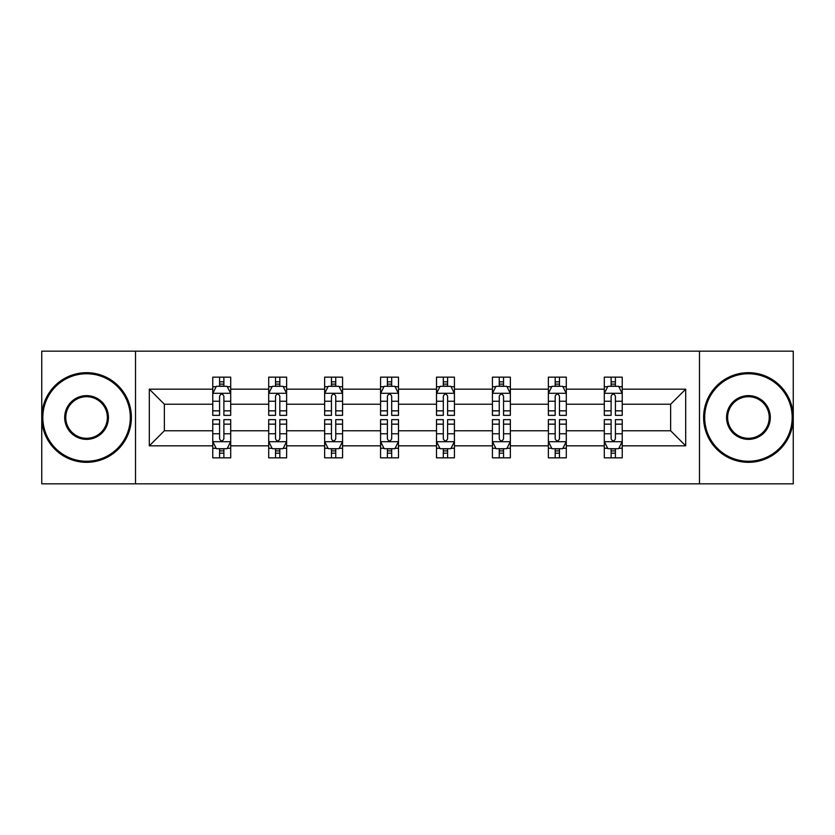 <?xml version="1.0" encoding="UTF-8"?>
<svg xmlns="http://www.w3.org/2000/svg" width="835" height="835" viewBox="0 0 835 835"><rect width="100%" height="100%" fill="white"/><g stroke="black" fill="none" stroke-linecap="round" stroke-linejoin="round"><path stroke-width="1.25" d="M699.49 351.17L41.75 351.17L41.75 483.83L793.25 483.83L793.25 351.17L699.49 351.17L699.49 483.83M622.232 445.827L622.232 430.766L670.63 430.766L685.692 445.827L622.232 445.827L622.232 457.841L615.416 457.841L615.416 448.698M135.51 483.83L135.51 351.17M604.3 445.827L566.297 445.827L566.297 430.766L604.3 430.766L604.3 457.841L622.232 457.841L622.232 448.259L618.86 448.259M566.297 445.827L566.297 457.841L559.481 457.841L559.481 448.698M548.365 445.827L510.362 445.827L510.362 430.766L548.365 430.766L548.365 457.841L566.297 457.841L566.297 448.259L562.926 448.259M510.362 445.827L510.362 457.841L503.547 457.841L503.547 448.698M492.431 445.827L454.428 445.827L454.428 430.766L492.431 430.766L492.431 457.841L510.362 457.841L510.362 448.259L506.991 448.259M454.428 445.827L454.428 457.841L447.612 457.841L447.612 448.698M436.507 445.827L398.493 445.827L398.493 430.766L436.507 430.766L436.507 457.841L454.428 457.841L454.428 448.259L451.057 448.259M398.493 445.827L398.493 457.841L391.688 457.841L391.688 448.698M380.572 445.827L342.569 445.827L342.569 430.766L380.572 430.766L380.572 457.841L398.493 457.841L398.493 448.259L395.122 448.259M342.569 445.827L342.569 457.841L335.753 457.841L335.753 448.698M324.638 445.827L286.635 445.827L286.635 430.766L324.638 430.766L324.638 457.841L342.569 457.841L342.569 448.259L339.198 448.259M286.635 445.827L286.635 457.841L279.819 457.841L279.819 448.698M268.703 445.827L230.7 445.827L230.7 430.766L268.703 430.766L268.703 457.841L286.635 457.841L286.635 448.259L283.263 448.259M230.7 445.827L230.7 457.841L223.884 457.841L223.884 448.698M212.768 445.827L149.308 445.827L149.308 389.173L212.768 389.173L212.768 404.234L164.37 404.234L164.37 430.766L212.768 430.766L212.768 457.841L230.7 457.841L230.7 448.259L227.329 448.259M216.14 386.741L212.768 386.741L212.768 377.159L212.768 389.173M212.768 377.159L230.7 377.159L230.7 389.173L268.703 389.173L268.703 377.159L286.635 377.159L286.635 389.173L324.638 389.173L324.638 377.159L342.569 377.159L342.569 389.173L380.572 389.173L380.572 377.159L398.493 377.159L398.493 389.173L436.507 389.173L436.507 377.159L454.428 377.159L454.428 389.173L492.431 389.173L492.431 377.159L510.362 377.159L510.362 389.173L548.365 389.173L548.365 377.159L566.297 377.159L566.297 389.173L604.3 389.173L604.3 377.159L622.232 377.159L622.232 389.173L685.692 389.173L685.692 445.827M604.3 389.173L604.3 404.234L566.297 404.234L566.297 389.173M548.365 389.173L548.365 404.234L510.362 404.234L510.362 389.173M492.431 389.173L492.431 404.234L454.428 404.234L454.428 389.173M436.507 389.173L436.507 404.234L398.493 404.234L398.493 389.173M380.572 389.173L380.572 404.234L342.569 404.234L342.569 389.173M324.638 389.173L324.638 404.234L286.635 404.234L286.635 389.173M268.703 389.173L268.703 404.234L230.7 404.234L230.7 389.173M149.308 389.173L164.37 404.234M670.63 430.766L670.63 404.234L622.232 404.234L622.232 389.173M611.116 386.125L615.416 386.125M555.181 386.125L559.481 386.125M499.246 386.125L503.547 386.125M443.312 386.125L447.612 386.125M387.388 386.125L391.688 386.125M331.453 386.125L335.753 386.125M275.519 386.125L279.819 386.125M219.584 386.125L223.884 386.125M219.584 448.875L223.884 448.875M275.519 448.875L279.819 448.875M331.453 448.875L335.753 448.875M387.388 448.875L391.688 448.875M443.312 448.875L447.612 448.875M499.246 448.875L503.547 448.875M555.181 448.875L559.481 448.875M611.116 448.875L615.416 448.875M164.37 430.766L149.308 445.827M685.692 389.173L670.63 404.234M223.884 381.825L219.584 381.825M212.768 410.851L212.768 415.35L219.584 415.35L219.584 410.851L212.768 410.851L212.768 404.234M230.7 404.234L230.7 415.35L223.884 415.35L223.884 396.166C222.454 393.4 221.024 393.4 219.584 396.166L219.584 410.851M227.329 386.741L230.7 386.741L230.7 377.159L223.884 377.159L230.7 377.159M230.7 393.473L227.12 386.302L216.359 386.302L212.768 393.473M219.584 386.302L219.584 377.159M223.884 377.159L223.884 386.302M219.584 453.175L223.884 453.175M230.7 424.149L230.7 419.65L223.884 419.65L223.884 424.149L230.7 424.149L230.7 430.766M212.768 430.766L212.768 419.65L219.584 419.65L219.584 438.834C221.014 441.6 222.454 441.6 223.884 438.834L223.884 424.149M216.14 448.259L212.768 448.259L212.768 457.841L219.584 457.841L219.584 448.698M212.768 441.527L216.359 448.698L227.12 448.698L230.7 441.527M86.569 373.756A43.744 43.744 0 0 0 42.825 417.5A43.744 43.744 0 0 0 86.569 461.244A43.744 43.744 0 0 0 130.312 417.5A43.744 43.744 0 0 0 86.569 373.756M86.569 462.319A44.819 44.819 0 0 1 41.75 417.5A44.819 44.819 0 0 1 86.569 372.681A44.819 44.819 0 0 1 131.387 417.5A44.819 44.819 0 0 1 86.569 462.319M86.569 395.633A21.867 21.867 0 0 1 108.435 417.5A21.867 21.867 0 0 1 86.569 439.367A21.867 21.867 0 0 1 64.692 417.5A21.867 21.867 0 0 1 86.569 395.633M86.569 438.291A20.791 20.791 0 0 0 107.36 417.5A20.791 20.791 0 0 0 86.569 396.708A20.791 20.791 0 0 0 65.777 417.5A20.791 20.791 0 0 0 86.569 438.291M748.431 373.756A43.744 43.744 0 0 0 704.688 417.5A43.744 43.744 0 0 0 748.431 461.244A43.744 43.744 0 0 0 792.175 417.5A43.744 43.744 0 0 0 748.431 373.756M748.431 462.319A44.819 44.819 0 0 1 703.613 417.5A44.819 44.819 0 0 1 748.431 372.681A44.819 44.819 0 0 1 793.25 417.5A44.819 44.819 0 0 1 748.431 462.319M748.431 395.633A21.867 21.867 0 0 1 770.308 417.5A21.867 21.867 0 0 1 748.431 439.367A21.867 21.867 0 0 1 726.565 417.5A21.867 21.867 0 0 1 748.431 395.633M748.431 438.291A20.791 20.791 0 0 0 769.223 417.5A20.791 20.791 0 0 0 748.431 396.708A20.791 20.791 0 0 0 727.64 417.5A20.791 20.791 0 0 0 748.431 438.291M279.819 381.825L275.519 381.825M272.074 386.741L268.703 386.741L268.703 377.159L275.519 377.159L268.703 377.159M268.703 410.851L268.703 415.35L275.519 415.35L275.519 410.851L268.703 410.851L268.703 404.234M286.635 404.234L286.635 415.35L279.819 415.35L279.819 396.166C278.389 393.4 276.959 393.4 275.519 396.166L275.519 410.851M283.263 386.741L286.635 386.741L286.635 377.159L279.819 377.159L286.635 377.159M286.635 393.473L283.044 386.302L272.293 386.302L268.703 393.473M275.519 386.302L275.519 377.159M279.819 377.159L279.819 386.302M335.753 381.825L331.453 381.825M328.009 386.741L324.638 386.741L324.638 377.159L331.453 377.159L324.638 377.159M324.638 410.851L324.638 415.35L331.453 415.35L331.453 410.851L324.638 410.851L324.638 404.234M342.569 404.234L342.569 415.35L335.753 415.35L335.753 396.166C334.324 393.4 332.883 393.4 331.453 396.166L331.453 410.851M339.198 386.741L342.569 386.741L342.569 377.159L335.753 377.159L342.569 377.159M342.569 393.473L338.979 386.302L328.228 386.302L324.638 393.473M331.453 386.302L331.453 377.159M335.753 377.159L335.753 386.302M275.519 453.175L279.819 453.175M286.635 424.149L286.635 419.65L279.819 419.65L279.819 424.149L286.635 424.149L286.635 430.766M268.703 430.766L268.703 419.65L275.519 419.65L275.519 438.834C276.949 441.6 278.389 441.6 279.819 438.834L279.819 424.149M272.074 448.259L268.703 448.259L268.703 457.841L275.519 457.841L275.519 448.698M268.703 441.527L272.293 448.698L283.044 448.698L286.635 441.527M331.453 453.175L335.753 453.175M342.569 424.149L342.569 419.65L335.753 419.65L335.753 424.149L342.569 424.149L342.569 430.766M324.638 430.766L324.638 419.65L331.453 419.65L331.453 438.834C332.883 441.6 334.313 441.6 335.753 438.834L335.753 424.149M328.009 448.259L324.638 448.259L324.638 457.841L331.453 457.841L331.453 448.698M324.638 441.527L328.228 448.698L338.979 448.698L342.569 441.527M391.688 381.825L387.388 381.825M383.943 386.741L380.572 386.741L380.572 377.159L387.388 377.159L380.572 377.159M380.572 410.851L380.572 415.35L387.388 415.35L387.388 410.851L380.572 410.851L380.572 404.234M398.493 404.234L398.493 415.35L391.688 415.35L391.688 396.166C390.248 393.4 388.818 393.4 387.388 396.166L387.388 410.851M395.122 386.741L398.493 386.741L398.493 377.159L391.688 377.159L398.493 377.159M398.493 393.473L394.913 386.302L384.152 386.302L380.572 393.473M387.388 386.302L387.388 377.159M391.688 377.159L391.688 386.302M387.388 453.175L391.688 453.175M398.493 424.149L398.493 419.65L391.688 419.65L391.688 424.149L398.493 424.149L398.493 430.766M380.572 430.766L380.572 419.65L387.388 419.65L387.388 438.834C388.818 441.6 390.248 441.6 391.688 438.834L391.688 424.149M383.943 448.259L380.572 448.259L380.572 457.841L387.388 457.841L387.388 448.698M380.572 441.527L384.152 448.698L394.913 448.698L398.493 441.527M447.612 381.825L443.312 381.825M439.878 386.741L436.507 386.741L436.507 377.159L443.312 377.159L436.507 377.159M436.507 410.851L436.507 415.35L443.312 415.35L443.312 410.851L436.507 410.851L436.507 404.234M454.428 404.234L454.428 415.35L447.612 415.35L447.612 396.166C446.182 393.4 444.752 393.4 443.312 396.166L443.312 410.851M451.057 386.741L454.428 386.741L454.428 377.159L447.612 377.159L454.428 377.159M454.428 393.473L450.848 386.302L440.087 386.302L436.507 393.473M443.312 386.302L443.312 377.159M447.612 377.159L447.612 386.302M443.312 453.175L447.612 453.175M454.428 424.149L454.428 419.65L447.612 419.65L447.612 424.149L454.428 424.149L454.428 430.766M436.507 430.766L436.507 419.65L443.312 419.65L443.312 438.834C444.752 441.6 446.182 441.6 447.612 438.834L447.612 424.149M439.878 448.259L436.507 448.259L436.507 457.841L443.312 457.841L443.312 448.698M436.507 441.527L440.087 448.698L450.848 448.698L454.428 441.527M503.547 381.825L499.246 381.825M495.802 386.741L492.431 386.741L492.431 377.159L499.246 377.159L492.431 377.159M492.431 410.851L492.431 415.35L499.246 415.35L499.246 410.851L492.431 410.851L492.431 404.234M510.362 404.234L510.362 415.35L503.547 415.35L503.547 396.166C502.117 393.4 500.687 393.4 499.246 396.166L499.246 410.851M506.991 386.741L510.362 386.741L510.362 377.159L503.547 377.159L510.362 377.159M510.362 393.473L506.772 386.302L496.021 386.302L492.431 393.473M499.246 386.302L499.246 377.159M503.547 377.159L503.547 386.302M499.246 453.175L503.547 453.175M510.362 424.149L510.362 419.65L503.547 419.65L503.547 424.149L510.362 424.149L510.362 430.766M492.431 430.766L492.431 419.65L499.246 419.65L499.246 438.834C500.676 441.6 502.117 441.6 503.547 438.834L503.547 424.149M495.802 448.259L492.431 448.259L492.431 457.841L499.246 457.841L499.246 448.698M492.431 441.527L496.021 448.698L506.772 448.698L510.362 441.527M559.481 381.825L555.181 381.825M551.737 386.741L548.365 386.741L548.365 377.159L555.181 377.159L548.365 377.159M548.365 410.851L548.365 415.35L555.181 415.35L555.181 410.851L548.365 410.851L548.365 404.234M566.297 404.234L566.297 415.35L559.481 415.35L559.481 396.166C558.051 393.4 556.611 393.4 555.181 396.166L555.181 410.851M562.926 386.741L566.297 386.741L566.297 377.159L559.481 377.159L566.297 377.159M566.297 393.473L562.707 386.302L551.956 386.302L548.365 393.473M555.181 386.302L555.181 377.159M559.481 377.159L559.481 386.302M555.181 453.175L559.481 453.175M566.297 424.149L566.297 419.65L559.481 419.65L559.481 424.149L566.297 424.149L566.297 430.766M548.365 430.766L548.365 419.65L555.181 419.65L555.181 438.834C556.611 441.6 558.041 441.6 559.481 438.834L559.481 424.149M551.737 448.259L548.365 448.259L548.365 457.841L555.181 457.841L555.181 448.698M548.365 441.527L551.956 448.698L562.707 448.698L566.297 441.527M615.416 381.825L611.116 381.825M607.671 386.741L604.3 386.741L604.3 377.159L611.116 377.159L604.3 377.159M604.3 410.851L604.3 415.35L611.116 415.35L611.116 410.851L604.3 410.851L604.3 404.234M622.232 404.234L622.232 415.35L615.416 415.35L615.416 396.166C613.986 393.4 612.546 393.4 611.116 396.166L611.116 410.851M618.86 386.741L622.232 386.741L622.232 377.159L615.416 377.159L622.232 377.159M622.232 393.473L618.641 386.302L607.88 386.302L604.3 393.473M611.116 386.302L611.116 377.159M615.416 377.159L615.416 386.302M611.116 453.175L615.416 453.175M622.232 424.149L622.232 419.65L615.416 419.65L615.416 424.149L622.232 424.149L622.232 430.766M604.3 430.766L604.3 419.65L611.116 419.65L611.116 438.834C612.546 441.6 613.976 441.6 615.416 438.834L615.416 424.149M607.671 448.259L604.3 448.259L604.3 457.841L611.116 457.841L611.116 448.698M604.3 441.527L607.88 448.698L618.641 448.698L622.232 441.527M230.606 393.295L212.862 393.295M230.7 410.851L223.884 410.851M219.584 401.238L212.768 401.238M230.7 401.238L223.884 401.238M223.884 384.11L219.584 384.11M212.862 441.705L230.606 441.705M212.768 424.149L219.584 424.149M223.884 433.762L230.7 433.762M212.768 433.762L219.584 433.762M219.584 450.89L223.884 450.89M286.541 393.295L268.797 393.295M286.635 410.851L279.819 410.851M275.519 401.238L268.703 401.238M286.635 401.238L279.819 401.238M279.819 384.11L275.519 384.11M342.475 393.295L324.731 393.295M342.569 410.851L335.753 410.851M331.453 401.238L324.638 401.238M342.569 401.238L335.753 401.238M335.753 384.11L331.453 384.11M268.797 441.705L286.541 441.705M268.703 424.149L275.519 424.149M279.819 433.762L286.635 433.762M268.703 433.762L275.519 433.762M275.519 450.89L279.819 450.89M324.731 441.705L342.475 441.705M324.638 424.149L331.453 424.149M335.753 433.762L342.569 433.762M324.638 433.762L331.453 433.762M331.453 450.89L335.753 450.89M398.41 393.295L380.656 393.295M398.493 410.851L391.688 410.851M387.388 401.238L380.572 401.238M398.493 401.238L391.688 401.238M391.688 384.11L387.388 384.11M380.656 441.705L398.41 441.705M380.572 424.149L387.388 424.149M391.688 433.762L398.493 433.762M380.572 433.762L387.388 433.762M387.388 450.89L391.688 450.89M454.344 393.295L436.59 393.295M454.428 410.851L447.612 410.851M443.312 401.238L436.507 401.238M454.428 401.238L447.612 401.238M447.612 384.11L443.312 384.11M436.59 441.705L454.344 441.705M436.507 424.149L443.312 424.149M447.612 433.762L454.428 433.762M436.507 433.762L443.312 433.762M443.312 450.89L447.612 450.89M510.268 393.295L492.525 393.295M510.362 410.851L503.547 410.851M499.246 401.238L492.431 401.238M510.362 401.238L503.547 401.238M503.547 384.11L499.246 384.11M492.525 441.705L510.268 441.705M492.431 424.149L499.246 424.149M503.547 433.762L510.362 433.762M492.431 433.762L499.246 433.762M499.246 450.89L503.547 450.89M566.203 393.295L548.459 393.295M566.297 410.851L559.481 410.851M555.181 401.238L548.365 401.238M566.297 401.238L559.481 401.238M559.481 384.11L555.181 384.11M548.459 441.705L566.203 441.705M548.365 424.149L555.181 424.149M559.481 433.762L566.297 433.762M548.365 433.762L555.181 433.762M555.181 450.89L559.481 450.89M622.138 393.295L604.394 393.295M622.232 410.851L615.416 410.851M611.116 401.238L604.3 401.238M622.232 401.238L615.416 401.238M615.416 384.11L611.116 384.11M604.394 441.705L622.138 441.705M604.3 424.149L611.116 424.149M615.416 433.762L622.232 433.762M604.3 433.762L611.116 433.762M611.116 450.89L615.416 450.89"/></g></svg>
